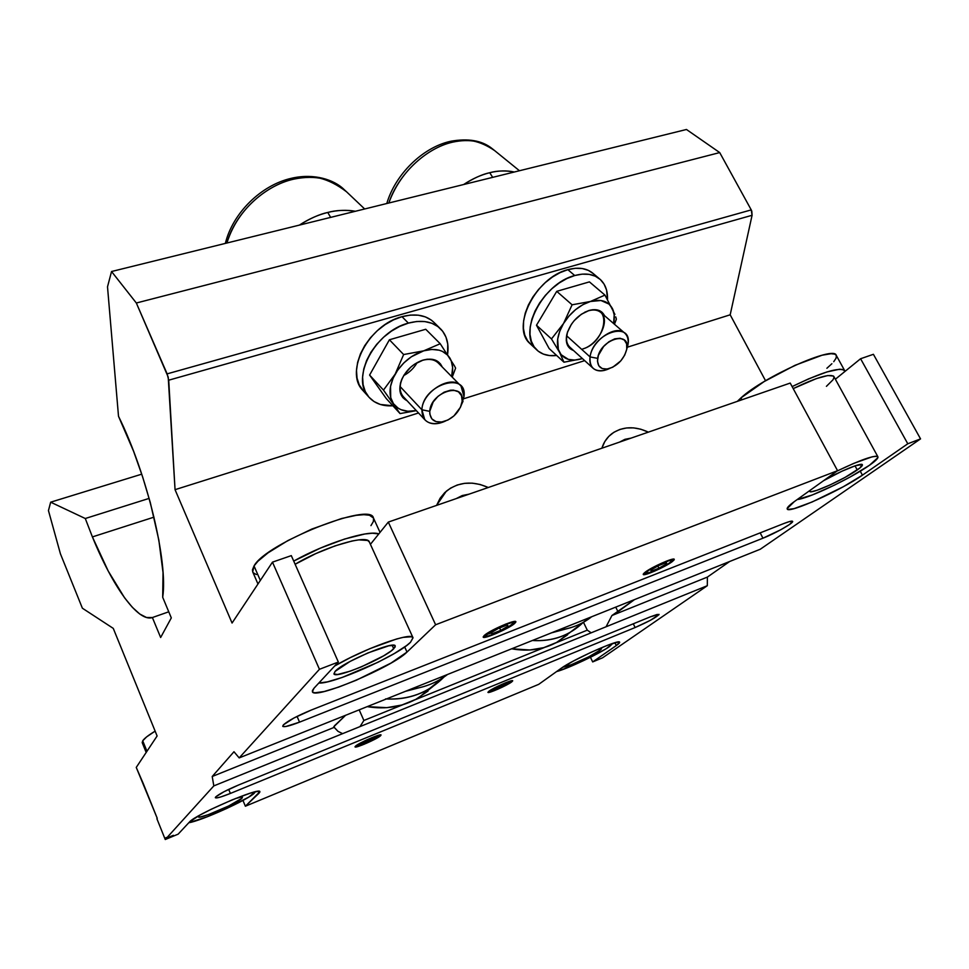 <?xml version="1.0" encoding="UTF-8"?>
<svg xmlns="http://www.w3.org/2000/svg" width="969" height="969" viewBox="0 0 969 969"><rect width="100%" height="100%" fill="white"/><g stroke="black" fill="none" stroke-linecap="round" stroke-linejoin="round"><path stroke-width="1.45" d="M230.368 793.441C221.404 797.039 216.402 798.456 215.348 797.705L215.724 796.918L215.324 797.584L216.729 797.923L220.775 796.954L230.368 793.441L635.131 627.537L650.344 620.33L658.944 614.721L657.2 614.431L650.514 616.768L238.531 785.023L224.033 791.709L215.724 796.918C219.248 793.926 226.843 789.965 238.531 785.023L650.514 616.768L659.029 614.37C656.788 617.144 648.83 621.529 635.131 627.537L633.29 623.806L635.131 627.537L230.368 793.441L228.684 789.384L230.368 793.441M299.542 722.147C289.561 726.011 283.953 727.38 282.718 726.253L283.372 724.873L282.912 726.471L285.855 726.508L299.542 722.147L762.954 538.195L780.808 529.728L789.372 524.58L792.642 521.504L789.42 521.576L784.054 523.442L311.267 710.047L293.886 718.029L283.372 724.873C288.156 720.682 297.447 715.752 311.267 710.047L784.054 523.442C789.25 521.431 792.097 520.728 792.618 521.346C794.071 522.763 775.2 533.434 762.954 538.195L760.18 532.865L762.954 538.195L299.542 722.147L297.059 716.394L299.542 722.147M672.304 561.584L671.989 560.966L672.304 561.584L674.182 559.816L673.721 559.101L666.309 561.196L654.366 566.695L645.063 572.279C651.507 567.119 674.121 557.102 674.267 559.331L672.304 561.584C665.606 566.817 643.501 576.591 643.234 574.423L645.063 572.279L643.283 574.023L643.876 574.665L654.099 571.371L672.304 561.584M514.587 623.515L513.97 622.207L514.587 623.515L515.908 621.904L514.733 621.432L505.891 624.036L493.221 629.862L484.343 635.398C489.842 630.298 515.726 619.094 515.871 621.723L514.587 623.515C508.786 628.687 483.483 639.637 483.18 637.081L484.343 635.398L483.156 636.96L485.99 637.117L496.358 633.447L514.587 623.515M511.729 681.897L511.293 680.965L511.729 681.897L512.71 680.856L511.814 680.698L505.128 682.951L488.848 691.297C493.076 687.869 512.771 679.196 512.698 680.783L511.729 681.897C507.32 685.374 487.976 693.901 487.952 692.351L488.848 691.297L487.94 692.302L490.06 692.157L497.909 689.165L511.729 681.897M380.454 735.859L380.03 734.902L380.454 735.859L381.035 734.962L380.454 735.859C376.784 739.19 355.066 748.625 355.042 746.881L355.587 746.082C359.051 742.811 381.156 733.218 381.071 735.011L366.912 739.831L355.09 746.614L356.556 746.893L364.187 744.24L380.454 735.859M92.406 536.911L153.998 517.143L92.406 536.911L108.262 571.116L124.565 597.8L132.426 607.393L139.815 614.055L146.537 617.507L152.375 617.544C138.022 622.461 112.549 586.451 92.406 536.911L85.284 518.512L92.406 536.911M168.763 611.802L152.375 617.544L160.648 637.493L171.307 617.907L162.695 597.279L163.022 572.485L158.831 540.048L150.328 502.681L142.588 476.736L133.577 451.251L118.509 416.295C147.167 474.011 168.194 562.311 162.695 597.279L171.307 617.907L160.648 637.493L152.375 617.544L168.763 611.802M338.351 662.045L291.306 555.625L272.471 562.141L319.443 669.288L338.351 662.045L314.041 688.172L312.406 690.558L312.66 692.108L314.78 692.799L324.034 691.563L338.617 687.118L356.313 680.202L390.991 663.087L407.004 652.064C392.675 666.938 314.041 700.09 312.381 691.709L314.041 688.172L338.351 662.045L291.306 555.625L272.471 562.141L319.443 669.288L338.351 662.045M388.315 522.085L435.614 624.763L837.567 470.692L790.219 383.07L388.315 522.085L790.219 383.07L837.567 470.692L794.265 501.651L787.143 508.628L787.93 509.452L794.011 508.652L812.119 501.99L843.296 486.741L862.434 475.173C841.249 490.217 788.16 514.127 787.228 508.979C786.719 507.853 789.057 505.406 794.265 501.651L837.567 470.692L435.614 624.763L407.004 652.064L435.614 624.763L388.315 522.085L370.412 544.336L388.315 522.085M592.677 661.924L590.448 657.285L592.677 661.924L616.284 645.584L614.891 642.738L616.284 645.584L618.488 643.9L619.579 642.726L618.21 641.987L607.854 645.148L590.824 652.403L573.091 661.209L560.93 668.453C572.558 659.707 620.027 638.535 619.651 642.229L616.284 645.584L592.677 661.924L602.585 657.806L592.677 661.924M538.716 684.344L245.375 806.22L242.953 800.418L245.375 806.22L258.953 793.272L258.129 791.31L258.953 793.272L259.874 792.036L257.681 791.358L250.329 793.139L232.136 799.873L211.109 809.309L199.287 815.438L189.488 821.991C195.217 814.566 260.516 786.562 259.874 791.709L245.375 806.22L538.716 684.344L560.93 668.453L538.716 684.344M404.679 646.953L407.004 652.064L404.679 646.953M860.266 471.188L862.434 475.173L907.783 443.778L920.55 438.884L760.265 549.241L239.186 757.903L233.977 751.738L212.211 776.496L213.822 785.895L591.199 632.805L587.287 630.165L555.6 642.968L587.287 630.165L583.459 622.268L587.287 630.165L591.199 632.805L707.309 585.7L707.382 577.088L729.705 561.475L707.382 577.088L611.923 615.521L707.382 577.088L707.309 585.7L602.585 657.806L707.309 585.7L342.614 733.654L338.024 731.365L333.675 726.883L345.594 715.292L334.438 725.817L334.232 727.356L212.211 776.496L334.232 727.356L338.024 731.365L342.614 733.654L213.822 785.895L165.251 839.517L213.822 785.895L212.211 776.496L233.977 751.738L239.186 757.903L319.443 669.288L239.186 757.903L760.265 549.241L920.55 438.884L873.408 354.303L860.593 358.736L873.408 354.303L920.55 438.884L907.783 443.778L862.434 475.173L860.266 471.188M835.363 379.23L860.593 358.736L907.783 443.778L860.593 358.736L835.363 379.23M232.063 623.043L272.471 562.141L232.063 623.043L175.05 489.672L418.523 412.988L175.05 489.672L232.063 623.043M143.424 783.969L136.254 767.412L157.111 735.98L113.264 628.384L82.389 608.217L60.417 553.796L48.45 510.578L50.667 502.184L85.284 518.512L149.141 498.393L85.284 518.512L50.667 502.184L141.753 474.168L50.667 502.184L48.45 510.578L60.417 553.796L82.389 608.217L113.264 628.384L157.111 735.98L136.254 767.412L157.244 818.321L143.424 783.969M634.477 599.617L611.923 615.521L606.073 626.773L611.923 615.521L618.004 611.742L615.727 607.127L618.004 611.742L634.477 599.617M544.711 647.377L414.853 699.872L544.711 647.377M402.934 704.693L363.884 720.476L360.02 726.593L363.884 720.476L359.184 709.853L363.884 720.476L402.934 704.693M189.488 821.991L178.151 834.152L165.251 839.517L156.905 818.744L165.251 839.517L166.171 837.495L164.972 838.827L166.171 837.495L166.45 838.185L173.378 835.314L172.143 836.659L165.251 839.517L172.143 836.659L173.378 835.314L166.45 838.185L165.251 839.517L178.151 834.152L189.488 821.991M118.509 416.295L107.511 286.812L111.544 271.514L136.338 303.006L168.206 377.074L175.05 489.672L168.715 380.187L752.077 215.288L751.241 209.898L719.713 152.581L686.464 129.483L111.544 271.514L686.464 129.483L719.713 152.581L136.338 303.006L719.713 152.581L751.241 209.898L167.128 373.864L751.241 209.898L751.799 211.181L752.077 215.288L168.715 380.187L167.128 373.864L136.338 303.006L111.544 271.514L107.511 286.812L118.509 416.295M463.679 398.756L584.682 360.638L463.679 398.756M627.403 347.181L730.178 314.804L752.077 215.288L730.178 314.804L627.403 347.181M765.546 380.732L730.178 314.804L765.546 380.732M443.935 677.077C428.371 692.762 408.906 700.042 385.541 698.915C401.566 699.897 416.125 696.529 429.206 688.838L443.935 677.077M405.381 691.345L424.531 686.355L405.381 691.345M428.044 691.054L415.798 699.376L401.881 705.008L386.813 707.673L367.203 706.643C386.062 709.744 403.249 706.764 418.753 697.704L432.986 686.403M410.735 689.201C421.527 687.942 431.423 684.647 440.423 679.317L447.533 674.472C436.91 682.624 424.64 687.53 410.735 689.201M583.205 622.413C569.602 635.579 552.669 641.611 532.405 640.485C546.141 641.393 558.616 638.753 569.833 632.563L583.205 622.413M551.47 632.854L570.366 627.791L551.47 632.854M567.555 634.804L556.472 642.508L543.754 647.655L529.861 649.993L511.644 648.794C528.371 651.81 543.585 649.569 557.272 642.072L570.16 632.369M558.108 630.201C567.228 629.232 575.622 626.628 583.265 622.377L591.611 616.781C582.066 624.315 570.898 628.784 558.108 630.201M371.454 737.833L379.351 735.859C378.019 737.518 373.138 740.159 364.707 743.804L376.675 737.978L379.315 735.762L376.905 736.077L358.118 744.749L357.246 746.227L364.707 743.804L356.81 746.142C357.513 744.689 362.406 741.988 371.478 738.063L371.454 737.833M375.233 738.003L362.539 744.071L360.88 743.901L366.427 740.764L373.622 737.809L375.233 738.003L369.698 741.128L369.056 739.686L369.698 741.128L362.539 744.071L362.152 743.187L362.539 744.071L360.88 743.901L366.427 740.764L373.622 737.809L375.233 738.003M504.461 683.23L511.063 681.607C509.585 683.339 504.631 686.016 496.225 689.674L509.209 683.206L511.063 681.619L509.294 681.704L491.368 689.976L489.805 691.696L496.225 689.674L489.636 691.624C490.52 690.11 495.474 687.372 504.486 683.436L504.461 683.23M506.92 683.872L501.252 687.021L494.662 689.722L493.706 689.298L506.024 683.411L506.92 683.872L501.252 687.021L500.61 685.64L501.252 687.021L494.662 689.722L493.706 689.298L506.024 683.411L506.92 683.872M505.006 624.387L505.031 624.763C510.554 622.655 513.449 622.025 513.727 622.885C511.765 625.599 505.237 629.305 494.142 634.005L507.344 627.73L513.727 622.91L511.414 622.692L505.031 624.763L491.598 631.158L485.336 635.955L487.782 636.1L494.142 634.005C489.212 635.906 486.317 636.633 485.445 636.161C486.341 633.774 492.87 629.971 505.031 624.763L505.006 624.387M491.029 633.048L486.365 634.598M508.24 626.01L500.755 630.371L492.058 633.787L490.786 632.866L498.308 628.469L507.078 625.029L508.24 626.01L500.755 630.371L499.616 627.96L500.755 630.371L492.058 633.787L491.44 632.478L492.058 633.787L490.786 632.866L498.308 628.469L507.078 625.029L508.24 626.01M665.291 561.608L665.291 561.972C669.712 560.264 672.026 559.767 672.22 560.457C669.991 563.268 663.353 567.047 652.307 571.771L668.998 563.34L672.183 560.324L669.325 560.567L660.24 564.128L648.382 570.523L645.342 573.478L652.307 571.771L645.378 573.515C646.614 571.02 653.251 567.18 665.291 561.972L665.291 561.608M666.587 563.837L658.932 568.185L651.095 571.274L650.865 570.002L658.557 565.617L666.442 562.529L666.587 563.837L658.932 568.185L657.842 566.029L658.932 568.185L651.095 571.274L650.865 570.002L658.557 565.617L666.442 562.529L666.587 563.837M456.266 498.575L468.984 494.178L462.249 495.547L456.266 498.575L468.984 494.178L462.249 495.547L456.266 498.575M436.583 505.382L440.108 498.236L444.759 492.591L450.549 488.134L457.247 485.009L464.587 483.337L472.303 483.156L480.103 484.476L488.267 487.504C472.545 480.588 458.555 481.811 446.309 491.198C458.555 481.811 472.545 480.588 488.267 487.504L480.103 484.476L472.303 483.156L464.587 483.337L457.247 485.009L450.549 488.134L444.759 492.591L440.108 498.236L436.583 505.382L446.309 491.198L436.583 505.382M619.579 442.094L631.025 438.133L624.92 439.332L619.579 442.094L631.025 438.133L624.92 439.332L619.579 442.094M601.882 448.211L604.801 441.573L608.811 436.365L613.91 432.271L619.894 429.437L626.543 427.959L633.593 427.874L640.775 429.206L648.37 432.138C634.792 425.888 622.692 426.36 612.057 433.543C622.692 426.36 634.792 425.888 648.37 432.138L640.775 429.206L633.593 427.874L626.543 427.959L619.894 429.437L613.91 432.271L608.811 436.365L604.801 441.573L601.882 448.211C603.784 442.118 607.163 437.225 612.057 433.543C607.163 437.225 603.784 442.118 601.882 448.211M422.508 360.371L414.562 364.187L410.638 367.251L404.194 374.809L401.941 379L400.451 383.239L399.979 391.234L402.789 397.556L407.101 400.754C399.882 396.878 398.053 389.889 401.602 379.787C405.975 370.231 413 363.702 422.702 360.202L422.46 360.323C429.485 358.469 434.887 359.487 438.715 363.423M403.092 396.454C398.804 390.749 399.192 383.494 404.267 374.7L401.893 379.303C399.058 386.813 399.664 392.76 403.71 397.12M436.946 325.887L434.742 323.137C426.929 315.228 416.004 313.084 401.99 316.681L408.373 323.113C422.436 319.467 433.373 321.587 441.174 329.472C446.891 335.904 449.022 344.237 447.581 354.472L447.751 344.08L445.994 337.176L442.676 331.265L437.903 326.553L431.835 323.271L424.713 321.551L416.779 321.49L408.373 323.113L401.99 316.681C368.741 324.797 344.383 371.43 362.588 390.144L368.644 396.818C350.451 378.128 375.027 331.337 408.373 323.113L399.822 326.347L391.476 331.095L383.676 337.151L376.747 344.274L370.97 352.171L366.597 360.516L363.763 368.947L362.6 377.147L363.121 384.778L365.277 391.561L368.983 397.217L374.058 401.566L380.284 404.448L392.881 405.781C382.537 406.411 374.458 403.419 368.644 396.818M434.754 323.137L431.471 320.206L425.403 316.911L418.281 315.179L410.371 315.095L401.99 316.681L393.462 319.891L385.153 324.603L377.389 330.623L370.497 337.709L364.768 345.582L360.432 353.891L357.634 362.309L356.495 370.485L357.04 378.104L359.22 384.875L363.811 391.488M455.612 368.123L452.208 377.111L455.612 368.123L454.461 365.882L455.612 368.123M416.343 410.65L400.064 413.581L386.28 398.586L400.064 413.581L383.482 390.095L369.601 375.064L386.28 398.586L369.601 375.064L383.482 390.095L395.158 374.155L403.637 354.545L389.405 339.78L369.601 375.064L389.405 339.78L403.637 354.545L423.719 350.826L440.229 343.741L425.73 329.266L389.405 339.78L425.73 329.266L440.229 343.741L454.461 365.882L440.229 343.741L423.719 350.826L403.637 354.545L395.158 374.155L383.482 390.095L400.064 413.581L416.343 410.65M416.282 410.59C406.132 412.564 398.525 410.275 393.475 403.722C388.387 395.727 388.944 385.88 395.158 374.155C402.159 362.576 411.68 354.799 423.719 350.826C435.65 347.726 444.311 350.039 449.689 357.755C452.826 362.939 453.48 369.213 451.651 376.553L452.632 367.517L451.191 360.698L447.714 355.187L442.409 351.372L439.187 350.197L431.835 349.434L423.719 350.826L411.389 356.749L403.916 362.842L397.678 370.182L393.111 378.225L390.531 386.401L390.713 397.641L393.475 403.722L398.126 408.179L401.057 409.705L407.864 411.256L416.282 410.59M423.065 360.093L427.305 359.208L434.911 359.971L440.435 363.872L442.191 366.948C438.921 359.996 432.549 357.706 423.065 360.093M403.734 375.572C409.427 372.508 413.908 368.184 417.191 362.588M588.413 310.783L584.695 312.248L588.413 310.783C593.779 309.281 598.018 309.935 601.131 312.745C610.627 320.691 598.152 344.831 582.684 348.961C606.206 342.663 612.747 302.861 588.413 310.783L589.067 310.468L588.413 310.783M569.59 346.926C566.211 343.28 565.593 338.084 567.761 331.325L567.047 333.796C565.739 339.901 566.792 344.467 570.22 347.496M573.527 350.512C567.434 348.15 565.193 342.796 566.829 334.414C570.414 322.859 577.742 314.901 588.825 310.552L592.846 309.717L599.436 310.613L601.991 312.236L604.523 315.676C601.725 310.25 596.565 308.517 589.067 310.468L581.303 314.271L574.242 320.582L571.347 324.373L567.362 332.5L566.259 340.276L566.865 343.644L570.196 348.731L573.527 350.512M599.048 278.442L593.597 273.864C587.226 268.219 578.638 266.814 567.858 269.661L574.726 275.535C585.542 272.652 594.13 274.021 600.489 279.653C605.431 284.414 607.769 290.991 607.515 299.373L606.546 290.01L604.111 284.171L600.308 279.496L595.269 276.177L589.164 274.36L582.224 274.142L574.726 275.535L567.858 269.661C535.821 277.34 510.796 327.11 529.764 343.377L536.293 349.458C517.361 333.239 542.616 283.311 574.726 275.535L566.974 278.503L559.27 282.936L551.955 288.665L545.305 295.436L539.6 302.994L535.07 311.013L531.896 319.152L530.188 327.11L530.007 334.559L531.327 341.197L534.089 346.793L538.17 351.153L543.391 354.109L549.544 355.575L556.654 355.478C548.163 356.447 541.38 354.448 536.293 349.47M593.416 273.706L588.365 270.375L582.26 268.534L575.332 268.292L567.858 269.661L560.13 272.604L552.463 277.013L545.172 282.706L538.558 289.452L532.889 296.974L528.396 304.969L525.259 313.096L523.587 321.03L523.43 328.467L524.774 335.104L527.548 340.7L531.024 344.552M616.381 319.176L614.455 324.252L616.381 319.176L615.751 316.899L616.381 319.176M582.405 358.566L563.958 362.212L549.12 348.525L563.958 362.212L559.525 352.292L551.482 338.932L536.487 325.233L549.12 348.525L536.487 325.233L551.482 338.932L563.51 323.537L572.098 304.799L556.739 291.342L536.487 325.233L556.739 291.342L572.098 304.799L590.424 301.48L604.959 295.085L589.418 281.882L556.739 291.342L589.418 281.882L604.959 295.085L614.915 314.428L604.959 295.085L590.424 301.48L572.098 304.799L563.51 323.537L551.482 338.932L559.525 352.292L563.958 362.212L581.812 358.76C571.383 361.716 563.958 359.56 559.525 352.292C555.77 344.395 557.09 334.802 563.51 323.537C570.608 312.418 579.571 305.065 590.424 301.48C601.107 298.718 608.471 301.153 612.541 308.796C614.443 312.939 614.806 317.856 613.631 323.537L614.189 314.901L612.541 308.796L609.065 304.109L600.937 300.499L590.424 301.48L582.89 304.666L575.55 309.656L568.936 316.1L563.51 323.537L559.67 331.41L557.672 339.186L558.338 349.47L561.16 354.739L568.403 359.39L574.75 360.068L582.405 358.566M330.635 217.383L327.764 212.453C319.564 214.173 310.116 218.4 299.397 225.111C308.542 219.091 318.002 214.864 327.764 212.453L330.635 217.383M226.903 243.013C239.634 202.218 275.802 182.366 293.837 179.132L291.403 178.284L293.837 179.132C310.577 173.524 328.164 177.763 346.575 191.814C333.372 178.853 315.785 174.626 293.837 179.132C264.065 185.636 235.116 213.313 226.903 243.013M355.417 211.266C345.206 209.776 335.989 210.176 327.764 212.453C337.515 210.091 346.732 209.704 355.417 211.266M492.688 177.351L489.72 172.712C482.332 174.263 473.647 178.199 463.666 184.522C472.206 178.841 480.89 174.904 489.72 172.712L492.688 177.351M388.811 203.018C403.043 163.664 436.595 144.987 452.886 142.104L450.137 141.401L452.886 142.104C466.137 137.816 480.067 140.65 494.674 150.631C483.822 141.329 469.892 138.494 452.886 142.104C425.936 147.978 398.247 174.347 388.811 203.018M514.321 172.01C505.37 170.399 497.17 170.641 489.72 172.712C498.526 170.592 506.726 170.35 514.321 172.01M421.903 409.778L429.751 411.353C430.515 391.864 464.914 381.253 462.189 401.118L464.006 396.539C467.627 370.715 422.799 384.378 421.903 409.778C422.242 391.609 451.675 373.877 461.014 386.062L464.006 396.539L460.941 406.12L464.006 396.539L462.189 401.118L461.498 395.679L458.458 391.815L453.48 390.132L450.5 390.204L444.129 392.179L438.036 396.321L433.167 401.99L429.751 411.353L429.848 414.223L431.859 418.899L436.026 421.624L441.67 421.999L447.957 419.989L453.928 415.907L460.445 407.283L462.189 401.118L461.438 404.739C458.01 413.472 451.893 419.141 443.075 421.745C434.33 423.029 429.897 419.565 429.751 411.353L421.903 409.778L400.149 386.595L421.903 409.778C422.145 420.437 427.923 424.931 439.26 423.259L445.365 421.091C436.51 425.064 429.642 424.592 424.749 419.662L421.903 409.778M590.073 356.919L597.631 358.36C600.005 339.392 630.855 329.884 626.761 349.179L627.888 345.025C633.266 319.94 593.076 332.185 590.073 356.919C591.853 340.349 616.514 323.816 625.017 333.372C627.73 336.11 628.687 339.998 627.888 345.025L626.737 349.276L627.888 345.025L626.761 349.179L626.628 343.862L624.315 340.022L620.136 338.254L614.734 338.847L608.92 341.742L603.626 346.478L598.382 355.381L597.461 361.158L598.806 365.785L602.185 368.547L607.066 369.044L612.711 367.239L620.766 360.892L624.69 355.151L626.749 349.252C624.036 359.039 617.992 365.543 608.617 368.765C600.707 369.976 597.049 366.512 597.631 358.36L590.073 356.919L566.671 335.807L590.073 356.919C589.358 367.493 594.142 371.987 604.402 370.4L609.477 368.535C602.427 371.805 596.892 371.648 592.858 368.063C590.315 365.434 589.394 361.716 590.073 356.919M255.222 791.794L248.827 797.063L226.807 808.437L207.075 816.843L188.785 822.742C201.322 820.852 248.464 799.546 254.314 793.151L255.222 791.794M146.174 752.465L142.261 742.775L142.722 740.8L146.67 736.852L155.137 731.135C148.427 735.205 144.284 738.426 142.722 740.8L146.961 751.278L142.722 740.8L142.201 742.605L143.388 743.683M241.935 798.262C237.635 803.119 198.548 819.871 198.439 816.855L198.827 816.055L198.415 816.758L200.123 817.037L208.214 814.699L228.611 806.014L241.935 798.262L242.153 797.124L241.002 797.112L235.201 798.626C239.682 797.172 242.093 796.736 242.444 797.33L241.935 798.262L241.438 797.075L241.935 798.262M200.038 815.026L198.827 816.055L200.038 815.026M612.771 643.392L606.352 648.612L592.253 656.376L569.554 666.866L556.521 671.602C567.604 668.743 599.835 653.506 609.501 646.553L612.771 643.392M599.593 650.647C592.059 656.146 564.079 668.646 563.437 666.781L571.092 664.795L588.692 656.861L600.925 649.618L601.458 648.503L598.539 648.951L601.579 648.624L599.593 650.647L598.745 648.891L599.593 650.647M334.656 666.018C363.738 648.745 412.467 631.388 413 637.735L410.468 642.314L406.568 645.584L394.407 653.481L378.007 662.251L342.009 677.513L327.461 681.861L318.825 683.024C332.791 684.453 397.847 655.492 410.468 642.314L413.036 637.82L411.559 636.766L403.165 637.36L396.527 639.007L369.988 648.624L350.451 657.563L334.656 666.018M369.346 541.986C367.687 534.016 323.973 546.843 295.133 564.273L315.797 553.602L335.104 545.862L352.098 540.981L358.857 539.866L367.651 540.46L369.346 541.998L413 637.723M293.716 561.075C325.56 543.173 368.656 529.668 378.794 533.907L372.375 533.229L364.792 534.004L344.576 539.043L320.388 548.103L293.716 561.075M373.428 517.967L369.443 515.242L363.896 514.684L356.277 515.314L341.597 518.512L311.861 529.05L287.841 540.605L268.05 552.839L257.972 561.196L254.023 565.957L260.334 580.443L254.023 565.957L252.449 569.857L252.727 571.904L254.023 565.957C265.76 543.367 371.091 501.421 373.428 517.955L380.03 532.369M393.729 648.77C384.947 658.266 334.862 679.33 333.93 673.83L335.092 671.396L334.051 674.024L337.672 674.485L350.233 671.154L361.498 666.793L383.639 655.831L391.319 650.829L395.061 647.135L395.231 645.984L394.226 645.354L388.823 645.79L367.99 652.9L350.124 661.415L335.092 671.396C342.747 662.178 394.916 640.218 395.231 645.984L393.729 648.77L392.154 645.281L393.729 648.77M253.248 572.752L256.337 574.556M370.957 525.61L373.38 521.492L373.537 518.233M837.022 471.079C860.823 459.706 874.45 454.945 877.902 456.799C878.423 458.131 875.637 460.941 869.52 465.229L850.322 476.905L834.612 485.057L812.204 495.002L797.257 499.507C807.771 498.841 851.315 478.189 869.52 465.229L877.914 457.61L877.611 456.496L875.673 456.217L872.173 456.811L853.737 463.388L837.022 471.079M877.89 456.774L833.849 376.469C829.876 373.453 816.334 377.498 793.211 388.605L816.358 378.613L827.683 375.56L833.473 376.02L834.006 377.547L832.965 379.836L826.424 386.328M792.121 386.595C822.003 372.132 839.517 366.827 844.689 370.655L844.92 371.466L843.212 369.564L839.59 369.225L826.896 371.951L808.63 378.855L792.121 386.595M740.946 397.92L741.927 399.773L740.946 397.92L737.324 401.372L740.946 397.92C763.669 376.771 834.261 345.267 836.235 355.308L834.721 354.133L831.051 353.709L822.112 355.211L794.968 365.325L764.153 381.568L740.946 397.92M857.25 469.965C843.999 479.522 810.278 494.723 809.721 491.368L809.914 490.471L810.096 491.646L811.501 491.707L816.976 490.302L830.07 484.948L845.113 477.366L859.891 467.979L862.168 464.539L855.53 465.689L842.097 471.14L823.638 480.66C839.626 471.309 861.938 462.177 862.398 464.745C862.725 465.568 861.005 467.312 857.25 469.965L855.021 465.859L857.25 469.965M826.884 368.268L831.886 363.726M833.74 361.691L836.041 358.227L836.392 355.659M418.753 697.704L429.206 688.838M440.423 679.317L444.88 675.538M410.662 689.238L411.813 689.08M557.272 642.072L569.833 632.563M583.265 622.377L589.588 617.592M557.696 630.359L563.667 629.402M379.691 734.974L379.351 735.859M355.926 745.803L356.81 746.142M511.366 680.783L511.063 681.607M488.812 691.333L489.636 691.624M514.236 621.48L513.727 622.885M484.04 635.664L485.445 636.161M672.656 559.186L672.22 560.457M644.094 573.091L645.378 573.515M400.657 393.85L424.749 419.662M434.742 323.137L439.72 328.043M588.171 310.855L588.825 310.552M567.047 333.796L566.829 334.414M567.301 344.855L592.858 368.063M225.353 243.401C232.681 213.119 261.133 185.055 291.439 178.284M291.887 178.175C314.586 173.051 333.978 179.943 343.607 189.028M346.575 191.814L364.671 208.977M386.788 203.514C395.291 174.444 422.46 147.615 450.173 141.389M450.706 141.268C468.124 138.155 481.811 140.493 491.767 148.305M494.674 150.631L519.457 170.738M460.348 385.383L435.553 360.214M439.26 423.259L443.075 421.745M463.025 401.251L461.438 404.739M625.017 333.372L600.465 312.163M604.402 370.4L608.617 368.765M627.864 345.134L626.749 349.252M257.972 583.992L252.715 571.892M844.689 370.655L836.235 355.308"/></g></svg>
